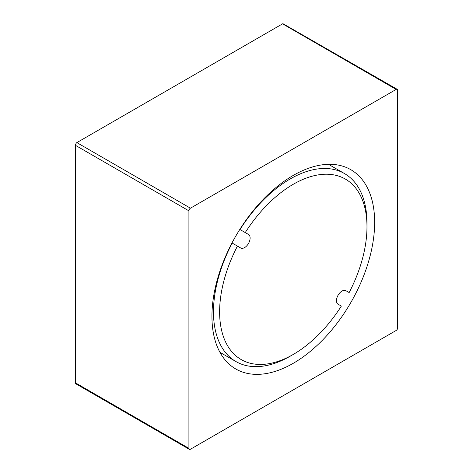 <?xml version="1.0" encoding="UTF-8"?>
<svg xmlns="http://www.w3.org/2000/svg" width="473" height="473" viewBox="0 0 473 473"><rect width="100%" height="100%" fill="white"/><g stroke="black" fill="none" stroke-linecap="round" stroke-linejoin="round"><path stroke-width="0.71" d="M397.225 89.32L282.895 23.65L76.407 142.864L75.325 144.744L75.325 382.775L188.916 448.357A2.17 1.253 120 0 0 189.366 449.35A2.17 1.253 120 0 0 190.448 449.244L396.143 330.485A2.17 1.253 120 0 0 397.675 327.83L397.675 90.319A2.17 1.253 120 0 0 397.225 89.32A2.17 1.253 120 0 0 396.143 89.432L190.448 208.185A2.17 1.253 120 0 0 188.916 210.846L188.916 448.357M211.939 316.307A115.051 66.427 -60 0 1 262.16 200.522A115.051 66.427 -60 0 1 350.824 169.695A115.051 66.427 -60 0 1 374.651 222.369A115.051 66.427 -60 0 1 324.431 338.154A115.051 66.427 -60 0 1 235.767 368.975A115.051 66.427 -60 0 1 211.939 316.307M341.346 306.096L338.094 304.216A7.81 4.511 -60 0 1 338.094 295.199A7.81 4.511 -60 0 1 345.905 290.694L349.151 292.568A104.202 60.16 120 0 0 366.977 226.798A104.202 60.16 120 0 0 324.023 174.271A104.202 60.16 120 0 0 245.245 232.58L248.496 234.454A7.81 4.511 -60 0 1 248.496 243.471A7.81 4.511 -60 0 1 240.686 247.982L237.44 246.102A104.202 60.16 120 0 0 226.331 343.481A104.202 60.16 120 0 0 293.295 354.413A104.202 60.16 120 0 0 341.346 306.096M345.887 290.682L349.151 292.568M239.805 229.435L240 229.547A108.542 62.667 -60 0 1 344.498 173.561A108.542 62.667 -60 0 1 366.977 223.25L366.977 226.798M245.245 232.58L240 229.547M231.995 242.962L237.44 246.102M293.295 354.413L290.227 356.187A108.542 62.667 -60 0 1 235.956 361.561A108.542 62.667 -60 0 1 232.19 243.075M189.366 449.35L75.615 383.68L75.325 382.775M190.448 208.185L76.857 142.604M188.916 210.846L75.325 145.264M282.552 23.851L396.143 89.432M328.487 164.32L344.498 173.561M219.945 352.32L235.956 361.561"/></g></svg>
